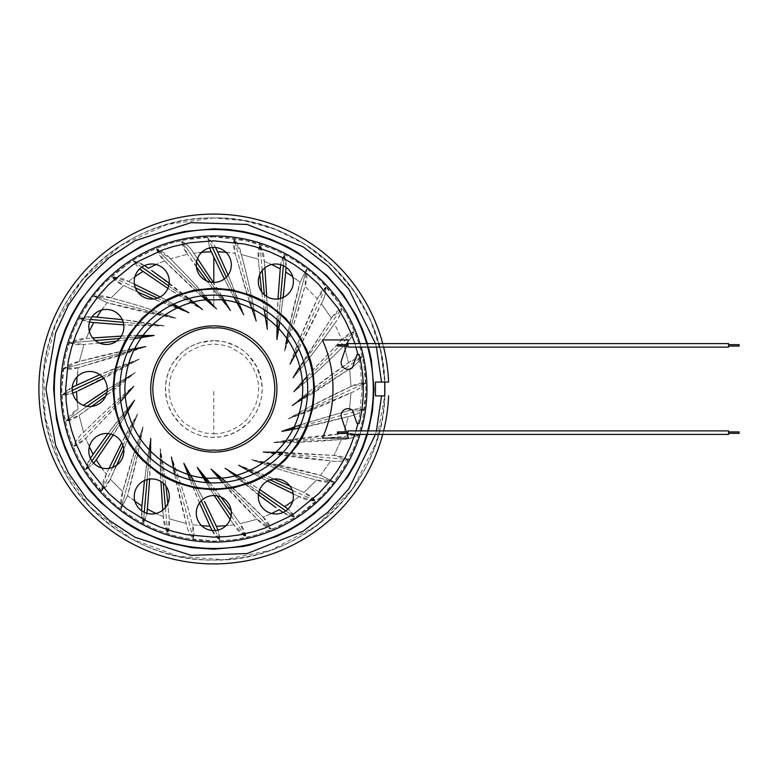 <?xml version="1.0" encoding="UTF-8"?>
<svg xmlns="http://www.w3.org/2000/svg" width="778" height="778" viewBox="0 0 778 778"><rect width="100%" height="100%" fill="white"/><g stroke="black" fill="none" stroke-linecap="round" stroke-linejoin="round"><path stroke-width="0.58" stroke-dasharray="3.89 2.92" d="M347.99 347.114L347.99 343.604M728.587 343.604L728.587 347.114M347.99 345.354L347.99 346.064L347.99 345.354M337.477 346.064L337.477 345.354M728.587 345.354L728.587 346.064L728.587 345.354M739.1 344.654L739.1 345.354M356.752 422.804L352.502 410.366A6.837 6.837 0 0 0 341.523 417.718L348.476 438.072L322.413 438.072A119.18 119.18 0 0 0 322.413 339.928L348.476 339.928L341.523 360.282M346.385 431.936L346.862 433.346M346.862 344.654L346.385 346.064M359.446 422.668A149.473 149.473 0 0 0 359.446 355.332A1.4 1.4 0 0 0 356.752 355.196L352.502 367.634M134.448 284.223L128.496 281.461L134.934 276.647L128.496 281.461L111.993 276.919L188.869 312.766C174.982 304.859 160.21 296.185 128.496 281.461C123.78 278.631 118.285 277.124 111.993 276.919C114.697 280.527 118.587 283.387 123.653 285.487C157.739 301.475 175.663 307.932 188.869 312.766L153.606 298.966M137.716 292.013L123.653 285.487L111.118 297.916L94.07 296.301L176.013 318.26C160.9 312.863 144.922 306.902 111.118 297.916C105.983 295.951 100.304 295.416 94.07 296.301L107.043 302.71C143.308 312.523 162.145 315.79 176.013 318.26L107.043 302.71L96.861 317.132C91.454 316.092 85.775 316.558 79.794 318.503L164.304 325.894C148.413 323.191 131.754 320.118 96.861 317.132M92.096 316.763L79.794 318.503C83.509 320.935 88.138 322.286 93.691 322.559C131.015 325.924 150.212 325.875 164.304 325.894L123.751 324.844M93.691 322.559L86.154 338.527L69.592 342.845L154.093 335.454C137.531 334.997 114.891 336.018 86.154 338.527C80.659 338.44 75.135 339.879 69.592 342.845C73.9 344.625 78.695 345.15 83.975 344.43C121.232 341.27 140.205 337.895 154.093 335.454L119.559 338.479M99.419 343.059L83.975 344.43L79.327 361.459L63.767 368.587L145.7 346.638C129.741 349.565 113.209 352.298 79.327 361.459C73.9 362.324 68.707 364.697 63.767 368.587C68.163 369.608 72.976 369.297 78.208 367.654L121.562 355.011L145.7 346.638L78.208 367.654L76.594 385.236C71.391 387.036 66.694 390.274 62.503 394.952L139.379 359.105C123.906 364.892 108.725 370.143 76.594 385.236M72.286 387.288L62.503 394.952C66.811 395.234 71.498 394.096 76.565 391.529L78.024 409.121C73.22 411.795 69.154 415.802 65.838 421.141L135.323 372.487L106.216 390.109M77.897 390.916L139.379 359.105L103.737 378.468M92.932 398.822L83.392 405.338M77.071 401.127L78.024 409.121L65.838 421.141C70.137 420.665 74.562 418.72 79.084 415.316L115.494 388.621L135.323 372.487L105.74 396.119M73.667 446.348L133.641 386.365C120.298 397.033 103.61 412.369 83.577 432.393C79.307 435.855 76.001 440.513 73.667 446.348C78.111 444.938 82.128 442.264 85.697 438.315L116.924 405.698L133.641 386.365C116.457 400.66 99.769 416.006 83.577 432.393C78.86 436.351 75.554 441 73.667 446.348L85.697 438.315L93.088 454.342C89.499 458.505 87.048 463.659 85.755 469.815L134.409 400.32C123.05 413.235 109.28 431.245 93.088 454.342M90.394 458.281L85.755 469.815L93.7 463.173M101.461 467.87L106.275 474.317C103.445 479.024 101.928 484.529 101.733 490.821L137.58 413.945C129.411 428.308 121.125 442.342 106.275 474.317L96.209 459.808L121.3 422.26L134.409 400.32L110.768 434.085M109.027 468.356L106.275 474.317L101.733 490.821C105.341 488.107 108.191 484.217 110.291 479.151L128.477 437.82L137.58 413.945L123.78 449.207M116.826 465.098L110.291 479.151L122.72 491.696L121.115 508.734L143.064 426.801L134.331 452.028L122.72 491.696C120.755 496.821 120.22 502.5 121.115 508.734L127.524 495.761L138.251 451.901L143.064 426.801C139.165 449.402 133.991 472.392 127.524 495.761L141.936 505.953C140.906 511.35 141.363 517.039 143.308 523.01L150.708 438.51L146.488 464.865L141.936 505.953M141.567 510.708L143.308 523.01C145.749 519.305 147.1 514.666 147.373 509.123L150.319 464.067L150.708 438.51L147.11 479.559M162.748 510.115L163.341 516.65L155.95 513.48L163.341 516.65L167.659 533.222L160.258 448.712C159.908 466.43 160.939 489.08 163.341 516.65C163.254 522.155 164.693 527.678 167.659 533.222C169.429 528.904 169.964 524.109 169.234 518.838C166.813 491.015 163.818 467.646 160.258 448.712L165.938 486.153M174.642 474.327L186.273 523.477C187.342 529.536 189.715 534.729 193.401 539.037L171.442 457.104C179.407 478.723 186.409 501.217 192.458 524.605C185.339 497.852 178.327 475.358 171.442 457.104L193.401 539.037C194.422 534.642 194.111 529.828 192.458 524.605L201.677 525.734L192.458 524.605L193.401 539.037C189.511 534.097 187.128 528.914 186.273 523.477C180.107 500.886 175.157 478.762 171.442 457.104M212.102 530.528L219.766 540.302L183.909 463.425C189.988 479.588 194.704 493.515 210.041 526.22C211.84 531.423 215.088 536.12 219.766 540.302C220.048 535.993 218.9 531.306 216.333 526.249L204.468 501.421M193.644 480.697L203.282 499.068L183.909 463.425L201.327 500.779M230.152 519.422L233.925 524.79L225.941 525.734L233.925 524.79L245.945 536.976L197.291 467.49L211.003 490.393C218.044 501.586 222.975 509.289 233.925 524.79C236.6 529.585 240.606 533.65 245.945 536.976C245.469 532.667 243.533 528.252 240.13 523.72C216.245 489.605 207.998 480.522 197.291 467.49M231.212 511.039L240.13 523.72L257.197 519.227L271.152 529.147L211.169 469.163C221.351 482.448 236.697 499.136 257.197 519.227C260.669 523.497 265.317 526.803 271.152 529.147C269.742 524.693 267.068 520.686 263.12 517.107C236.512 490.373 221.555 477.896 211.169 469.163L271.152 529.147L263.12 517.107L271.668 513.48L263.12 517.107L226.213 482.068M279.156 509.716C283.309 513.305 288.463 515.756 294.619 517.059L225.134 468.405L275.947 507.499M283.095 512.42L294.619 517.059C292.606 513.072 289.27 509.59 284.622 506.595C253.745 484.869 237.28 475.455 225.134 468.405L258.889 492.036M293.17 493.777L299.122 496.539L292.684 501.353L299.122 496.539L315.625 501.081L238.749 465.234C252.626 473.141 267.408 481.815 299.122 496.539C303.828 499.369 309.333 500.876 315.625 501.081C312.912 497.473 309.031 494.614 303.965 492.513C269.869 476.525 251.955 470.068 238.749 465.234L274.012 479.034M289.902 485.987L303.965 492.513L316.5 480.084L333.538 481.699L251.605 459.74C266.718 465.137 282.686 471.098 316.5 480.084C321.625 482.049 327.314 482.584 333.538 481.699L320.565 475.29C284.31 465.477 265.473 462.21 251.605 459.74L320.565 475.29L330.757 460.868C336.154 461.908 341.843 461.442 347.824 459.497L263.314 452.106C279.205 454.809 295.864 457.882 330.757 460.868L263.314 452.106L333.927 455.441L283.134 452.319M292.207 490.159L315.625 501.081L303.965 492.513L316.5 480.084C294.172 474.24 272.543 467.461 251.605 459.74L333.538 481.699L320.565 475.29L330.757 460.868C336.816 461.938 342.505 461.48 347.824 459.497C344.109 457.065 339.48 455.714 333.927 455.441L341.464 439.473C346.959 439.56 352.483 438.121 358.026 435.155L273.525 442.546C290.077 443.003 312.727 441.982 341.464 439.473L273.525 442.546L343.643 433.57C306.376 436.73 287.413 440.105 273.525 442.546M347.824 459.497L333.927 455.441L341.464 439.473C347.62 439.473 353.134 438.033 358.026 435.155C353.718 433.375 348.923 432.85 343.643 433.57L348.281 416.541C353.718 415.676 358.901 413.303 363.851 409.413L281.908 431.362C297.877 428.435 314.409 425.702 348.281 416.541L299.141 428.163M358.026 435.155L343.643 433.57L348.281 416.541C354.35 415.471 359.533 413.089 363.851 409.413C359.455 408.392 354.642 408.703 349.41 410.346L306.055 422.989L281.908 431.362M300.609 424.788L349.41 410.346L351.024 392.764C356.81 390.663 361.507 387.425 365.115 383.048L288.239 418.895C303.712 413.108 318.892 407.857 351.024 392.764C356.227 390.964 360.924 387.726 365.115 383.048C360.807 382.766 356.12 383.904 351.053 386.471L310.558 406.447L288.239 418.895C308.36 407.186 329.298 396.381 351.053 386.471L349.594 368.879C354.398 366.205 358.454 362.198 361.78 356.859L307.514 394.864M292.295 405.513L315.197 391.811L349.594 368.879L292.295 405.513C310.091 390.488 328.831 376.202 348.534 362.684L312.114 389.379L292.295 405.513M365.115 383.048L351.053 386.471L349.594 368.879C354.924 365.806 358.989 361.799 361.78 356.859C357.472 357.335 353.056 359.28 348.534 362.684L344.041 345.607C348.311 342.145 351.607 337.487 353.951 331.652L293.967 391.635C307.31 380.967 324.008 365.631 344.041 345.607C327.839 361.994 311.151 377.34 293.967 391.635L310.694 372.302L341.912 339.685L334.521 323.658C338.119 319.495 340.56 314.341 341.863 308.185L293.209 377.68C304.568 364.765 318.338 346.755 334.521 323.658C321.431 342.602 307.65 360.603 293.209 377.68L331.409 318.192L298.781 368.13M361.78 356.859L348.534 362.684L344.041 345.607C348.758 341.649 352.055 337 353.951 331.652C349.507 333.062 345.49 335.736 341.912 339.685L334.521 323.658C338.479 318.941 340.929 313.787 341.863 308.185C337.885 310.208 334.394 313.534 331.409 318.192L321.343 303.683C324.173 298.976 325.69 293.471 325.885 287.179L290.038 364.055C298.207 349.692 306.493 335.658 321.343 303.683L298.664 348.807M341.863 308.185L331.409 318.192L321.343 303.683C324.426 298.353 325.933 292.849 325.885 287.179C322.277 289.893 319.427 293.783 317.327 298.849L299.141 340.18L290.038 364.055C297.789 342.505 306.882 320.769 317.327 298.849L304.898 286.304C306.863 281.179 307.398 275.5 306.503 269.266L284.554 351.199L293.287 325.972L304.898 286.304C298.917 309.012 292.139 330.65 284.554 351.199C288.444 328.598 293.627 305.608 300.094 282.239L288.2 331.72M325.885 287.179L317.327 298.849L304.898 286.304L306.503 269.266L300.094 282.239L285.682 272.047C286.712 266.65 286.255 260.961 284.301 254.989L276.91 339.49L281.13 313.135L285.682 272.047M285.905 343.623L284.554 351.199L306.503 269.266L300.094 282.239L292.684 276.647M286.051 267.292L284.301 254.989C281.869 258.695 280.518 263.334 280.245 268.877L277.299 313.933L276.91 339.49L280.498 298.441M264.87 267.885L264.277 261.35L271.668 264.52L264.277 261.35L259.959 244.778L267.36 329.289C267.71 311.57 266.679 288.92 264.277 261.35C264.364 255.845 262.925 250.321 259.959 244.778C258.179 249.096 257.654 253.891 258.374 259.162C260.805 286.985 263.8 310.354 267.36 329.289L264.335 294.755M209.574 247.91L207.852 237.698L213.804 244.253L217.577 251.78C227.565 272.942 236.279 293.87 243.699 314.575L207.852 237.698L209.632 247.9M201.677 252.266L193.693 253.21L211.285 251.751L213.804 257.236C229.734 290.816 235.792 300.59 243.699 314.575L228.1 275.062M197.486 258.539L193.693 253.21C191.018 248.415 187.012 244.35 181.673 241.024C186.603 243.815 190.61 247.881 193.693 253.21L221.429 295.416M196.494 262.196L181.673 241.024C182.14 245.333 184.085 249.748 187.488 254.28L181.673 241.024L230.327 310.51L213.814 283.153L213.804 273.895M196.406 266.961L187.488 254.28L213.804 290.204L230.327 310.51L206.685 280.936M201.405 295.932L164.498 260.893C160.55 257.314 157.876 253.307 156.466 248.853L170.421 258.773L187.488 254.28L170.421 258.773L192.672 281.762L216.44 308.837L213.804 305.696L213.804 290.204L213.804 305.696C203.778 293.452 189.307 277.814 170.421 258.773C166.949 254.503 162.301 251.197 156.466 248.853L216.44 308.837M203.311 295.698L156.466 248.853L164.498 260.893C191.476 287.957 202.329 296.768 213.804 306.629M148.462 268.284C144.3 264.695 139.145 262.244 132.999 260.941L139.641 268.887M144.523 265.58L132.999 260.941L202.484 309.595L151.671 270.501M142.996 271.405C173.873 293.131 190.338 302.545 202.484 309.595L167.892 288.414M213.804 433.861L220.962 433.297L228.275 431.469L238.36 426.548C244.02 422.347 247.443 419.264 248.629 417.29L255.31 406.038L257.819 397.704L258.675 389L258.101 381.852L256.273 374.529L251.362 364.444C247.161 358.784 244.068 355.361 242.094 354.175L230.852 347.494L222.508 344.985L213.804 344.139L206.151 344.79L199.343 346.531L189.258 351.452C183.598 355.653 180.175 358.736 178.989 360.71L172.308 371.962L169.789 380.296L168.943 389L169.516 396.148L171.335 403.471L176.256 413.556C180.457 419.216 183.54 422.639 185.514 423.825L196.766 430.506L205.11 433.015L213.804 433.861L213.804 389M213.804 340.628L200.004 342.67L193.109 345.344C187.44 347.581 178.726 355.322 180.35 354.078L172.609 363.715C172.035 363.598 170.139 368.101 166.93 377.233C164.314 391.83 165.918 386.481 165.451 387.891L166.356 398.268C166.696 397.461 164.907 398.978 172.327 413.808L179.475 423.076L185.436 428.153C195.657 434.659 193.294 432.432 193.848 433.015L199.285 435.096C211.266 438.15 210.478 436.935 210.595 437.246L220.826 436.876L229.714 434.659L238.895 430.322L247.968 423.251C252.198 418.603 254.805 415.189 255.768 413.011L257.878 408.858C260.28 402.557 261.496 398.501 261.515 396.683L262.157 390.041L261.515 381.113L256.643 366.613L248.017 354.797C239.712 347.173 241.374 349.458 233.77 344.985C218.278 340.375 234.188 342.942 213.804 340.628A48.372 48.372 0 0 1 262.176 389A48.372 48.372 0 0 1 213.804 437.372A48.372 48.372 0 0 1 165.432 389A48.372 48.372 0 0 1 213.804 340.628M259.755 274.605L258.374 259.162L241.345 254.523C246.218 271.979 248.464 282.657 250.973 293.958L256.176 320.896L245.76 290.35L235.151 253.395L221.419 251.946M165.403 507.47L167.659 533.222L169.234 518.838L186.273 523.477L169.234 518.838L167.863 503.395M87.01 406.311L65.838 421.141L79.084 415.316L83.577 432.393L79.084 415.316L91.765 406.408M164.498 260.893L155.95 264.52L164.498 260.893M262.215 270.53L259.959 244.778L258.374 259.162L241.345 254.523C240.48 249.086 238.107 243.903 234.217 238.963C233.196 243.358 233.507 248.172 235.151 253.395L225.941 252.266M249.592 302.195L235.151 253.395L234.217 238.963L256.176 320.896C252.451 299.238 247.511 277.114 241.345 254.523L234.217 238.963L256.176 320.896M213.804 236.872L201.755 237.368L189.706 238.856L172.434 242.736L155.775 248.532L134.04 259.58L119.423 269.742L106.236 281.432L98.067 290.301L90.598 299.87L81.126 314.827L73.395 330.835L65.897 353.883L62.736 371.407L61.686 389L63.203 410.084L67.54 430.37L72.558 445.084L78.481 458.193L84.335 468.687L94.546 483.381L100.197 490.159L115.115 504.737L124.684 512.206L139.632 521.678L155.522 529.361L175.76 536.178L196.221 540.068L213.804 541.128L234.898 539.611L255.184 535.274L271.843 529.468L293.413 518.518L308.195 508.258L314.964 502.607L321.372 496.568L333.373 483.002L346.492 463.173L353.348 449.217L358.425 435.768L361.721 424.117L364.882 406.593L365.932 389L363.987 365.086L360.078 347.63L357.394 339.169L354.272 330.971L346.288 314.458L333.072 294.619L322.919 282.998L312.503 273.253L303.012 265.843L287.986 256.312L274.041 249.456L260.581 244.38L248.931 241.083L213.804 236.872L228.654 237.621L243.456 239.857L271.979 248.571L285.497 254.941L298.198 262.507L310.762 271.804L321.188 281.237L340.219 304.529L347.873 317.346L354.243 330.835L359.29 344.897L362.927 359.232L365.232 374.695L365.932 389L362.918 418.661L359.271 433.122L354.243 447.165L344.207 467.179L331 485.958L321.402 496.549L298.275 515.406L278.806 526.405L257.907 534.486L245.284 537.754L233.254 539.844L214.893 541.128L184.153 538.113L169.682 534.467L155.639 529.429L142.121 523.059L129.42 515.493L116.856 506.196L107.004 497.337L87.399 473.471L79.745 460.654L73.375 447.165L68.328 433.103L64.759 419.109L62.376 403.305L61.686 390.089L64.691 359.339L68.338 344.878L73.375 330.835L79.755 317.307L87.253 304.704L96.618 292.042L105.857 281.811L129.343 262.594L142.15 254.941L155.639 248.571L169.711 243.514L184.153 239.857L213.804 236.872M384.721 395.914L384.721 395.914A171.053 171.053 0 0 1 209.194 559.995A171.053 171.053 0 0 1 42.771 386.695A171.053 171.053 0 0 1 213.804 217.947C305.209 215.71 387.094 297.604 384.857 389C387.104 480.396 305.209 562.29 213.804 560.053C122.409 562.29 40.514 480.396 42.751 389C40.524 297.604 122.399 215.71 213.804 217.947L244.039 220.641L274.984 229.257L304.908 244.224L331.895 265.249L354.204 291.283L370.629 320.692L380.714 351.568L384.721 382.066A171.053 171.053 0 0 0 126.279 242.036A171.053 171.053 0 0 0 126.299 535.974A171.053 171.053 0 0 0 384.721 395.914L376.173 442.808L353.066 488.331L316.52 525.782L271.415 550.065L224.395 559.722L178.191 556.299L131.365 538.872L90.063 507.091L60.334 464.515L45.134 417.436L43.665 371.417L55.481 324.261L81.962 280.031L121.037 245.294L167.192 224.424L213.804 217.947A171.053 171.053 0 0 1 384.721 382.066L388.232 382.066M264.121 309.732L261.671 291.847M266.698 296.486L267.36 329.289M270.17 479.88L238.749 465.234M267.486 481.057L253.998 473.851M242.182 478.499L259.726 489.586M285.798 510.883L294.619 517.059L288.016 509.075M258.403 494.818L225.134 468.405M231.124 515.804L245.945 536.976L240.13 523.72L257.197 519.227L222.557 482.477M209.866 482.807L220.933 497.074M217.179 495.887L207.95 482.71M214.261 495.567L206.189 482.584M215.214 530.557L219.766 540.302L218.035 530.09M199.518 502.938L190.056 479.832M163.283 483.245L160.258 448.712L160.92 481.514M150.485 458.32L149.658 479.063M144.251 512.294L143.308 523.01L146.925 513.305M144.455 480.532L150.708 438.51M112.654 467.393L101.733 490.821L110.291 479.151L122.72 491.696C128.691 468.988 135.479 447.35 143.064 426.801L121.115 508.734L127.524 495.761L134.934 501.353M122.924 445.356L137.58 413.945L121.747 442.672M124.315 417.378L113.218 434.921M91.921 460.994L85.755 469.815L93.739 463.211M107.986 433.589L134.409 400.32M106.926 392.365L135.323 372.487L107.247 389.457M72.257 390.41L62.503 394.952L72.714 393.23M102.035 376.523L139.379 359.105L99.866 374.704M145.7 346.638L63.767 368.587L78.208 367.654L77.071 376.873M95.334 340.589L69.592 342.845L83.975 344.43L79.327 361.459L128.477 349.837M134.545 338.683L116.651 341.134M89.324 331.136L86.154 338.527L92.689 337.944M121.29 336.115L136.578 335.61M90.52 319.447L79.794 318.503L89.509 322.121M123.245 322.306L164.304 325.894L122.282 319.651M135.411 287.841L111.993 276.919L123.653 285.487L111.118 297.916C133.437 303.76 155.075 310.539 176.013 318.26L94.07 296.301L107.043 302.71L101.461 310.13M157.448 298.12L172.026 304.918M160.132 296.943L173.62 304.149M141.81 267.117L132.999 260.941L139.602 268.925M168.729 285.964L202.484 309.595M169.215 283.182L188.966 298.46M212.404 247.443L207.852 237.698L213.804 244.253L215.516 247.472M226.281 277.221L243.699 314.575M233.974 297.303L224.336 278.932M213.357 282.433L213.814 283.153L213.804 282.443M210.439 282.113L230.327 310.51M120.746 401.409L85.697 438.315L89.324 446.864M363.851 409.413L349.41 410.346L351.024 392.764L288.239 418.895M306.872 376.591L341.912 339.685L353.951 331.652M283.153 297.468L279.798 322.209M277.124 319.68L277.96 298.937M283.367 265.706L284.301 254.989L280.693 264.695M347.99 434.396L347.99 430.886M728.587 430.886L728.587 434.396M347.99 432.646L347.99 431.936L347.99 432.646M337.477 433.346L337.477 432.646M728.587 432.646L728.587 431.936L728.587 432.646M739.1 431.936L739.1 432.646M213.804 217.947A171.053 171.053 0 0 0 65.673 474.522A171.053 171.053 0 0 0 361.945 474.522A171.053 171.053 0 0 0 213.804 217.947M213.804 548.49A159.49 159.49 0 0 1 75.69 309.255A159.49 159.49 0 0 1 351.928 309.255A159.49 159.49 0 0 1 213.804 548.49A159.49 159.49 0 0 0 351.928 309.255A159.49 159.49 0 0 0 75.69 309.255A159.49 159.49 0 0 0 213.804 548.49M213.804 452.096A63.096 63.096 0 0 1 159.169 357.452A63.096 63.096 0 0 1 268.449 357.452A63.096 63.096 0 0 1 213.804 452.096M275.85 478.937A17.524 17.524 0 0 1 291.03 505.223A17.524 17.524 0 0 1 260.669 505.223A17.524 17.524 0 0 1 275.85 478.937M213.804 495.557A17.524 17.524 0 0 1 228.985 521.844A17.524 17.524 0 0 1 198.633 521.844A17.524 17.524 0 0 1 213.804 495.557M151.768 478.937A17.524 17.524 0 0 1 166.949 505.223A17.524 17.524 0 0 1 136.588 505.223A17.524 17.524 0 0 1 151.768 478.937M106.353 433.511A17.524 17.524 0 0 1 121.524 459.808A17.524 17.524 0 0 1 91.172 459.808A17.524 17.524 0 0 1 106.353 433.511M275.85 264.014A17.524 17.524 0 0 1 291.03 290.301A17.524 17.524 0 0 1 260.669 290.301A17.524 17.524 0 0 1 275.85 264.014M213.804 247.394A17.524 17.524 0 0 1 228.985 273.681A17.524 17.524 0 0 1 198.633 273.681A17.524 17.524 0 0 1 213.804 247.394M151.768 264.014A17.524 17.524 0 0 1 166.949 290.301A17.524 17.524 0 0 1 136.588 290.301A17.524 17.524 0 0 1 151.768 264.014M106.353 309.43A17.524 17.524 0 0 1 121.524 335.717A17.524 17.524 0 0 1 91.172 335.717A17.524 17.524 0 0 1 106.353 309.43M89.723 371.476A17.524 17.524 0 0 1 104.904 397.762A17.524 17.524 0 0 1 74.552 397.762A17.524 17.524 0 0 1 89.723 371.476M354.856 434.396L355.935 430.886M357.851 423.738L359.504 415.958L361.974 389L360.584 368.733L357.851 354.262M355.935 347.114L354.856 343.604M388.582 395.914A174.904 174.904 0 0 1 124.373 539.31A174.904 174.904 0 0 1 124.354 238.7A174.904 174.904 0 0 1 388.582 382.066M381.56 395.914L375.443 395.914L375.443 382.066L384.721 382.066M383.622 347.114A174.904 174.904 0 0 0 382.727 343.604A174.904 174.904 0 0 1 383.622 347.114M382.727 434.396A174.904 174.904 0 0 0 383.622 430.886A174.904 174.904 0 0 1 382.727 434.396M376.396 347.114L375.453 343.604M375.453 434.396L376.396 430.886M367.43 343.604L368.422 347.114M368.422 430.886L367.43 434.396M366.701 434.396A159.49 159.49 0 0 0 367.693 430.886M367.693 347.114A159.49 159.49 0 0 0 366.701 343.604M360.049 434.396A153.13 153.13 0 0 0 361.089 430.886M361.089 347.114A153.13 153.13 0 0 0 360.049 343.604"/><path stroke-width="1.17" d="M347.99 343.604L347.99 347.114L728.587 347.114L728.587 343.604L347.99 343.604M337.477 345.354L337.477 346.064L347.99 346.064M739.1 345.354L739.1 346.064L739.1 344.654L728.587 344.654M346.385 346.064L341.523 360.282A6.837 6.837 0 0 0 352.502 367.634L356.752 355.196A1.4 1.4 0 0 1 359.446 355.332A149.473 149.473 0 0 1 359.446 422.668A1.4 1.4 0 0 1 356.752 422.804L352.502 410.366A6.837 6.837 0 0 0 341.523 417.718L346.385 431.936M346.862 433.346L348.476 438.072L322.413 438.072A119.18 119.18 0 0 0 322.413 339.928L348.476 339.928L346.862 344.654M103.737 378.468L77.897 390.916M106.216 390.109L92.932 398.822M93.7 463.173L96.19 459.837M171.442 457.104L174.642 474.327M204.468 501.421L216.333 526.249L225.941 525.734L216.333 526.249L218.035 530.09M275.947 507.499L258.403 494.818M283.134 452.319L263.314 452.106M307.514 394.864L292.295 405.513M298.781 368.13L293.209 377.68M288.2 331.72L285.905 343.623M217.519 251.654L228.1 275.062M209.632 247.9L211.285 251.751L209.574 247.91M139.641 268.887L142.977 271.386M151.671 270.501L169.215 283.182M221.419 251.946L217.577 251.78L215.516 247.472M280.197 268.848L271.668 264.52L280.245 268.877L277.96 298.937M288.016 509.075L284.622 506.595L292.684 501.353L284.622 506.595L259.726 489.586M279.156 509.716L271.668 513.48L279.137 509.726L283.095 512.42M212.102 530.528L210.041 526.22L201.677 525.734L210.041 526.22L199.518 502.938M147.421 509.152L155.95 513.48L147.373 509.123L149.658 479.063M139.602 268.925L142.996 271.405L134.934 276.647L142.996 271.405L167.892 288.414M148.462 268.284L155.95 264.52L148.472 268.274L144.523 265.58M376.396 430.886L381.56 395.914L384.721 395.914A171.053 171.053 0 0 0 384.721 382.066L384.721 395.914L375.443 395.914L375.443 382.066L388.232 382.066M267.36 329.289L264.121 309.732M261.671 291.847L259.755 274.605M262.215 270.53L264.335 294.755M264.87 267.885L266.698 296.486M274.012 479.034L289.902 485.987M292.207 490.159L270.17 479.88M293.17 493.777L267.486 481.057M253.998 473.851L238.749 465.234M225.134 468.405L242.182 478.499M285.798 510.883L258.889 492.036M222.557 482.477L211.169 469.163L226.213 482.068M207.95 482.71L197.291 467.49L209.866 482.807M220.933 497.074L231.212 511.039M231.124 515.804L217.179 495.887M230.152 519.422L214.261 495.567M206.189 482.584L197.291 467.49M190.056 479.832L183.909 463.425L193.644 480.697M215.214 530.557L201.327 500.779M165.938 486.153L167.863 503.395M165.403 507.47L163.283 483.245M162.748 510.115L160.92 481.514M150.708 438.51L150.485 458.32M146.925 513.305L147.373 509.123M144.251 512.294L147.11 479.559M134.934 501.353L141.936 505.953L144.455 480.532M141.936 505.953L141.567 510.708M123.78 449.207L116.826 465.098M112.654 467.393L122.924 445.356M109.027 468.356L121.747 442.672M134.409 400.32L124.315 417.378M113.218 434.921L96.209 459.808L101.461 467.87M93.739 463.211L96.209 459.808M91.921 460.994L110.768 434.085M89.324 446.864L93.088 454.342L107.986 433.589M93.088 454.342L90.394 458.281M105.74 396.119L91.765 406.408M87.01 406.311L106.926 392.365M83.392 405.338L107.247 389.457M72.714 393.23L76.565 391.529L77.071 401.127M72.257 390.41L102.035 376.523M77.071 376.873L76.594 385.236L99.866 374.704M76.594 385.236L72.286 387.288M128.477 349.837L145.7 346.638M136.578 335.61L154.093 335.454L134.545 338.683M116.651 341.134L99.419 343.059M95.334 340.589L119.559 338.479M92.689 337.944L121.29 336.115M123.751 324.844L93.691 322.559L89.324 331.136M89.509 322.121L93.691 322.559M90.52 319.447L123.245 322.306M101.461 310.13L96.861 317.132L122.282 319.651M96.861 317.132L92.096 316.763M153.606 298.966L137.716 292.013M135.411 287.841L157.448 298.12M172.026 304.918L188.869 312.766L173.62 304.149M134.448 284.223L160.132 296.943M141.81 267.117L168.729 285.964M188.966 298.46L202.484 309.595M212.404 247.443L226.281 277.221M224.336 278.932L211.285 251.751L201.677 252.266M243.699 314.575L233.974 297.303M197.486 258.539L213.357 282.433M221.429 295.416L230.327 310.51M196.494 262.196L210.439 282.113M206.685 280.936L196.406 266.961M213.804 306.629L201.405 295.932M203.311 295.698L216.44 308.837M133.641 386.365L120.746 401.409M299.141 428.163L281.908 431.362L300.609 424.788M293.967 391.635L306.872 376.591M298.664 348.807L290.038 364.055M292.684 276.647L285.682 272.047L283.153 297.468M279.798 322.209L276.91 339.49L277.124 319.68M256.176 320.896L249.592 302.195M225.941 252.266L217.577 251.78M285.682 272.047L286.051 267.292M280.693 264.695L280.245 268.877M283.367 265.706L280.498 298.441M347.99 430.886L347.99 434.396L728.587 434.396L728.587 430.886L347.99 430.886M337.477 432.646L337.477 431.936L337.477 433.346L347.99 433.346M739.1 432.646L739.1 431.936L728.587 431.936M213.804 452.096A63.096 63.096 0 0 1 159.169 357.452A63.096 63.096 0 0 1 268.449 357.452A63.096 63.096 0 0 1 213.804 452.096M213.804 489.829L195.463 488.146L176.694 482.749L167.426 478.528L158.634 473.394L142.51 460.294L135.547 452.572L129.411 444.17L120.532 427.297L114.891 408.547L112.975 389L114.667 370.649L120.055 351.889L124.276 342.621L129.411 333.83L142.51 317.706L157.545 305.326L167.426 299.472L175.507 295.728L194.257 290.087L213.804 288.171L232.155 289.854L250.924 295.251L260.192 299.472L268.984 304.606L285.108 317.706L297.478 332.741L306.59 349.526L310.714 361.138L312.727 369.453L314.633 389L312.951 407.351L307.553 426.111L303.342 435.379L298.198 444.17L285.108 460.294L270.073 472.674L260.192 478.528L252.111 482.272L233.361 487.913L213.804 489.829M275.85 478.937A17.524 17.524 0 0 1 291.03 505.223A17.524 17.524 0 0 1 260.669 505.223A17.524 17.524 0 0 1 275.85 478.937M213.804 495.557A17.524 17.524 0 0 1 228.985 521.844A17.524 17.524 0 0 1 198.633 521.844A17.524 17.524 0 0 1 213.804 495.557M151.768 478.937A17.524 17.524 0 0 1 166.949 505.223A17.524 17.524 0 0 1 136.588 505.223A17.524 17.524 0 0 1 151.768 478.937M106.353 433.511A17.524 17.524 0 0 1 121.524 459.808A17.524 17.524 0 0 1 91.172 459.808A17.524 17.524 0 0 1 106.353 433.511M275.85 264.014A17.524 17.524 0 0 1 291.03 290.301A17.524 17.524 0 0 1 260.669 290.301A17.524 17.524 0 0 1 275.85 264.014M213.804 247.394A17.524 17.524 0 0 1 228.985 273.681A17.524 17.524 0 0 1 198.633 273.681A17.524 17.524 0 0 1 213.804 247.394M151.768 264.014A17.524 17.524 0 0 1 166.949 290.301A17.524 17.524 0 0 1 136.588 290.301A17.524 17.524 0 0 1 151.768 264.014M106.353 309.43A17.524 17.524 0 0 1 121.524 335.717A17.524 17.524 0 0 1 91.172 335.717A17.524 17.524 0 0 1 106.353 309.43M89.723 371.476A17.524 17.524 0 0 1 104.904 397.762A17.524 17.524 0 0 1 74.552 397.762A17.524 17.524 0 0 1 89.723 371.476M354.856 343.604L351.578 334.462L345.374 320.847L337.827 307.923L318.581 284.233L307.232 273.992L294.891 264.987L281.967 257.44L270.092 251.936L254.756 246.597L244.302 244L213.804 240.83L190.192 242.726L172.862 246.597L162.631 249.952L139.106 261.038L132.727 264.987L109.037 284.233L98.806 295.572L89.791 307.923L82.244 320.837L76.04 334.462L71.411 348.058L68.192 361.595L65.644 389L66.256 402.537L68.114 415.958L71.411 429.942L76.04 443.538L82.244 457.153L89.791 470.077L109.037 493.767L126.435 508.666L145.651 520.56L159.266 526.764L172.862 531.403L186.846 534.7L213.804 537.17L227.341 536.548L240.772 534.7L254.746 531.403L264.987 528.048L288.512 516.962L294.891 513.013L318.581 493.767L328.812 482.428L337.827 470.077L345.374 457.163L350.149 447.01L354.856 434.396M355.935 430.886L357.851 423.738M357.851 354.262L355.935 347.114M388.582 382.066A174.904 174.904 0 0 0 383.622 347.114A174.904 174.904 0 0 1 388.582 382.066M382.727 343.604A174.904 174.904 0 0 0 113.452 245.751A174.904 174.904 0 0 0 113.452 532.249A174.904 174.904 0 0 0 382.727 434.396A174.904 174.904 0 0 1 113.452 532.249A174.904 174.904 0 0 1 113.452 245.751A174.904 174.904 0 0 1 382.727 343.604M383.622 430.886A174.904 174.904 0 0 0 388.582 395.914A174.904 174.904 0 0 1 383.622 430.886M381.56 382.066L376.396 347.114M375.453 343.604L348.933 289.338L328.024 265.93L303.119 246.83L247.161 224.443L191.145 222.634L135.1 240.694L109.144 257.713L86.533 279.496L68.454 304.957L55.637 332.692L45.912 389L55.637 445.308L68.454 473.043L86.533 498.504L109.144 520.288L135.1 537.306L191.145 555.366L247.161 553.557L303.119 531.17L328.024 512.07L348.933 488.662L375.453 434.396M367.43 434.396L362.752 447.963L356.042 462.686L347.883 476.651L327.081 502.267L314.808 513.334L301.465 523.079L287.5 531.238L276.521 536.402L250.565 544.911L242.96 546.516L213.804 549.19L191.903 547.683L169.546 542.947L162.145 540.622L140.128 531.238L133.048 527.338L126.153 523.079L100.537 502.267L89.47 490.004L79.735 476.651L71.576 462.686L64.866 447.963L59.857 433.268L56.473 419.109L53.624 389L54.295 374.364L56.21 360.302L59.857 344.742L64.866 330.037L71.576 315.314L79.735 301.349L100.537 275.733L119.345 259.628L140.118 246.762L154.841 240.062L169.546 235.053L184.658 231.484L213.804 228.81L228.44 229.481L242.96 231.484L258.072 235.053L270.958 239.352L287.49 246.762L298.042 252.753L327.081 275.733L343.176 294.531L356.042 315.314L362.373 329.094L367.43 343.604M368.422 347.114L371.32 359.854L373.994 389L372.487 410.91L368.422 430.886M366.701 343.604A159.49 159.49 0 0 0 54.324 389A159.49 159.49 0 0 0 366.701 434.396M367.693 430.886A159.49 159.49 0 0 0 367.693 347.114M213.804 257.236L213.804 282.443M213.804 449.985C195.968 452.446 153.645 434.143 152.819 389C153.645 343.857 195.968 325.554 213.804 328.015C231.649 325.554 273.963 343.857 274.799 389C273.963 434.143 231.649 452.446 213.804 449.985M213.804 477.935C187.799 481.504 126.085 454.819 124.879 389C126.085 323.181 187.799 296.496 213.804 300.065C239.819 296.496 301.524 323.181 302.739 389C301.524 454.819 239.819 481.504 213.804 477.935M213.804 482.885A93.885 93.885 0 0 1 119.919 389A93.885 93.885 0 0 1 213.804 295.115A93.885 93.885 0 0 1 307.699 389A93.885 93.885 0 0 1 213.804 482.885M213.804 488.837A99.837 99.837 0 0 0 300.269 339.082A99.837 99.837 0 0 0 127.349 339.082A99.837 99.837 0 0 0 213.804 488.837M360.049 343.604A153.13 153.13 0 0 0 61.452 404.336A153.13 153.13 0 0 0 360.049 434.396M361.089 430.886A153.13 153.13 0 0 0 361.089 347.114M337.477 344.654L347.99 344.654M728.587 346.064L739.1 346.064M337.477 431.936L347.99 431.936M728.587 433.346L739.1 433.346"/></g></svg>
